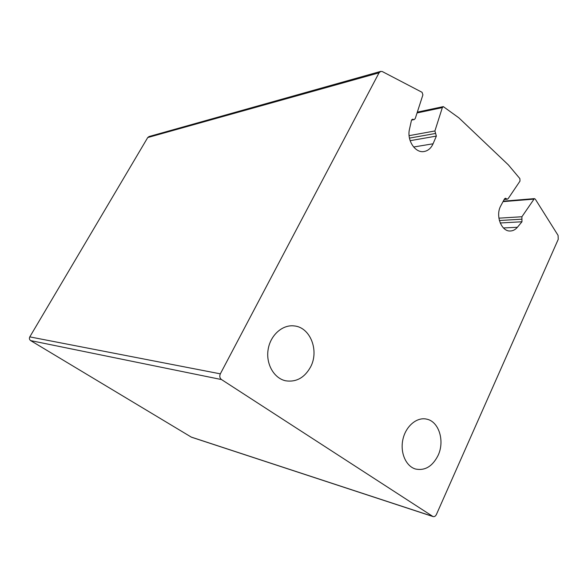 <?xml version="1.0" encoding="UTF-8"?>
<svg xmlns="http://www.w3.org/2000/svg" width="588" height="588" viewBox="0 0 588 588"><rect width="100%" height="100%" fill="white"/><g stroke="black" fill="none" stroke-linecap="round" stroke-linejoin="round"><path stroke-width="0.88" d="M413.371 119.393L412.526 119.21L411.438 120.43L409.505 129.147C406.683 140.253 415.157 153.211 423.955 151.542C427.998 150.859 431.033 148.272 433.062 143.788L436.362 136.093L434.9 130.962L442.338 107.611L443.315 106.619L458.816 117.798L508.341 164.868L519.873 178.605L519.99 181.104L508.135 198.678L507.304 199.207L506.364 198.715L504.504 198.876L500.829 205.749C495.147 215.465 501.388 231.797 510.362 230.996C513.037 230.886 515.382 229.643 517.396 227.269L521.968 221.764L521.909 216.744L534.36 198.626L535.293 199.148L558.078 235.391L558.24 239.323L436.399 514.522C435.532 516.22 434.4 516.896 433.003 516.551L221.514 379.561C219.736 378.113 219.346 376.21 220.338 373.843L379.04 72.824L380.708 71.405L382.31 71.56L422.081 92.316L422.904 94.859L415.246 118.548L414.217 119.57L411.754 119.724M433.003 516.551L191.438 437.193L30.657 340.606C29.371 339.644 29.084 338.401 29.797 336.88L147.735 137.548L149.029 136.548L380.708 71.405M504.489 198.906L505.415 198.222L506.364 198.715M310.582 366.963C319.38 350.639 310.31 327.325 294.301 325.936C282.519 324.341 270.333 335.153 268.121 349.566C265.754 363.957 273.993 378.378 285.702 380.803C296.279 382.347 304.569 377.731 310.582 366.963M438.067 455.465C444.969 441.051 438.935 421.471 426.675 419.141C416.965 416.804 405.896 425.991 402.956 439.199C399.891 452.363 405.793 466.218 415.488 469.011C424.948 470.937 432.474 466.424 438.067 455.465M432.577 516.337L191.093 437.031M221.514 379.561L30.657 340.606M220.338 373.843L29.797 336.88M379.04 72.824L147.735 137.548M433.062 143.788L413.629 147.007M436.362 136.093L410.137 140.686M435.664 133.439L409.454 138.121M434.9 130.962L409.094 135.666M442.338 107.611L417.054 112.947M517.396 227.269L503.453 227.96M521.968 221.764L500.212 222.977M521.982 219.184L499.374 220.515M521.909 216.744L498.889 218.163M533.559 199.148L503.034 201.633M414.217 119.57L411.534 120.114M443.315 106.619L417.318 112.132M507.304 199.207L504.188 199.472M534.36 198.626L503.277 201.177M425.925 418.994L426.675 419.141M293.118 325.825L294.301 325.936"/></g></svg>
